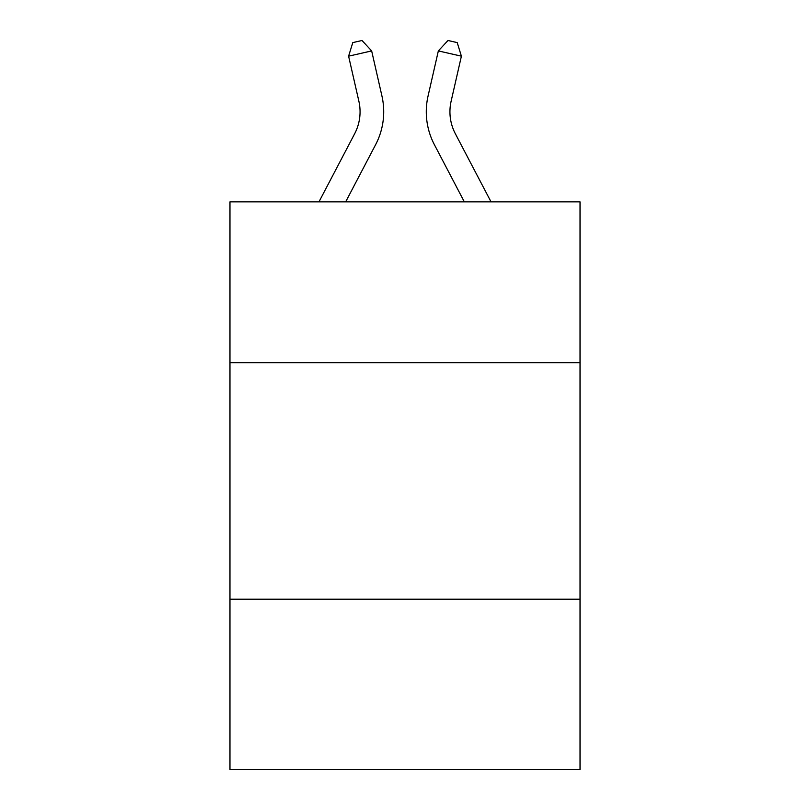 <?xml version="1.0" encoding="UTF-8"?>
<svg xmlns="http://www.w3.org/2000/svg" width="810" height="810" viewBox="0 0 810 810"><rect width="100%" height="100%" fill="white"/><g stroke="black" fill="none" stroke-linecap="round" stroke-linejoin="round"><path stroke-width="1.21" d="M580.031 362.677L580.031 201.842L229.969 201.842L229.969 362.677L580.031 362.677L580.031 769.5L229.969 769.5L229.969 362.677M580.031 599.197L229.969 599.197M381.935 96.005L371.658 50.919L381.935 96.005A70.956 70.956 0 0 1 375.607 144.696L345.678 201.842M491.022 201.842L455.341 133.721A47.304 47.304 0 0 1 451.119 101.26L461.396 56.173L438.342 50.919L428.065 96.005A70.956 70.956 0 0 0 434.393 144.696L464.322 201.842M455.341 133.721A47.304 47.304 0 0 1 451.119 101.26A47.304 47.304 0 0 0 455.341 133.721A47.304 47.304 0 0 1 451.119 101.26A47.304 47.304 0 0 0 455.341 133.721A47.304 47.304 0 0 1 451.119 101.26A47.304 47.304 0 0 0 455.341 133.721A47.304 47.304 0 0 1 451.119 101.26A47.304 47.304 0 0 0 455.341 133.721A47.304 47.304 0 0 1 451.119 101.26A47.304 47.304 0 0 0 455.341 133.721A47.304 47.304 0 0 1 451.119 101.26A47.304 47.304 0 0 0 455.341 133.721A47.304 47.304 0 0 1 451.119 101.26A47.304 47.304 0 0 0 455.341 133.721A47.304 47.304 0 0 1 451.119 101.26A47.304 47.304 0 0 0 455.341 133.721A47.304 47.304 0 0 1 451.119 101.26A47.304 47.304 0 0 0 455.341 133.721A47.304 47.304 0 0 1 451.119 101.26A47.304 47.304 0 0 0 455.341 133.721A47.304 47.304 0 0 1 451.119 101.26A47.304 47.304 0 0 0 455.341 133.721A47.304 47.304 0 0 1 451.119 101.26A47.304 47.304 0 0 0 455.341 133.721A47.304 47.304 0 0 1 451.119 101.26A47.304 47.304 0 0 0 455.341 133.721A47.304 47.304 0 0 1 451.119 101.26A47.304 47.304 0 0 0 455.341 133.721A47.304 47.304 0 0 1 451.119 101.26A47.304 47.304 0 0 0 455.341 133.721A47.304 47.304 0 0 1 451.119 101.26A47.304 47.304 0 0 0 455.341 133.721A47.304 47.304 0 0 1 451.119 101.26A47.304 47.304 0 0 0 455.341 133.721A47.304 47.304 0 0 1 451.119 101.26A47.304 47.304 0 0 0 455.341 133.721A47.304 47.304 0 0 1 451.119 101.26A47.304 47.304 0 0 0 455.341 133.721A47.304 47.304 0 0 1 451.119 101.26A47.304 47.304 0 0 0 455.341 133.721A47.304 47.304 0 0 1 451.119 101.26M461.396 56.173L457.215 42.606L447.991 40.5L438.342 50.919L428.065 96.005M318.978 201.842L354.658 133.721A47.304 47.304 0 0 0 358.881 101.26L348.604 56.173L352.785 42.606L362.009 40.5L371.658 50.919L348.604 56.173M354.658 133.721A47.304 47.304 0 0 0 358.881 101.26A47.304 47.304 0 0 1 354.658 133.721A47.304 47.304 0 0 0 358.881 101.26A47.304 47.304 0 0 1 354.658 133.721A47.304 47.304 0 0 0 358.881 101.26A47.304 47.304 0 0 1 354.658 133.721A47.304 47.304 0 0 0 358.881 101.26A47.304 47.304 0 0 1 354.658 133.721"/></g></svg>
